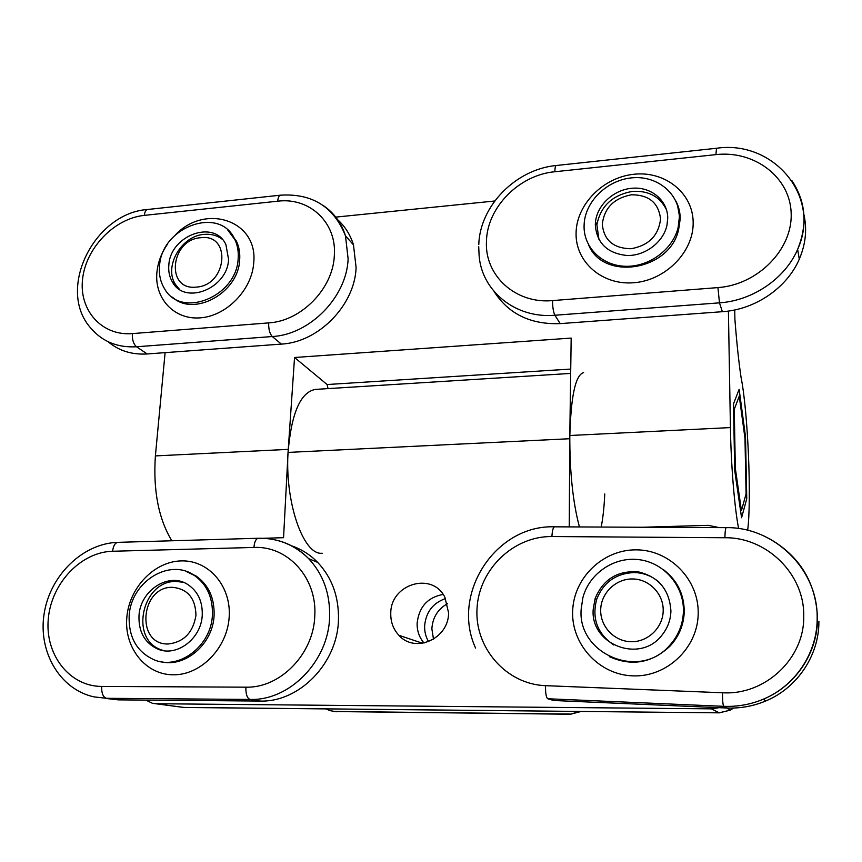 <?xml version="1.0" encoding="UTF-8"?>
<svg xmlns="http://www.w3.org/2000/svg" width="862" height="862" viewBox="0 0 862 862"><rect width="100%" height="100%" fill="white"/><g stroke="black" fill="none" stroke-linecap="round" stroke-linejoin="round"><path stroke-width="1.29" d="M734.262 409.331L735.329 468.368L741.439 510.616L746.083 493.829L744.973 438.305L739.262 396.154L734.262 409.331M734.726 309.954L734.898 319.263C736.708 342.72 738.766 362.115 741.072 377.437C747.904 411.217 751.707 498.818 747.666 530.302M738.637 528.557C734.607 508.612 731.008 465.124 730.426 427.584L728.412 311.063M579.436 526.941C572.896 502.438 569.685 471.956 569.804 435.504L571.172 338.087L294.545 357.493L288.253 449.371C284.104 500.65 303.219 555.753 322.205 553.232M494.723 201.008L335.771 217.105M171.829 540.776C158.543 518.73 153.059 490.446 155.386 455.912L165.105 352.644M570.73 369.065L327.107 384.538L294.545 357.493M328.034 388.611L327.107 384.538M569.61 714.048L335.318 711.559L570.224 714.21L579.954 711.452M445.557 598.551C432.832 603.023 425.85 612.203 424.61 626.081C424.481 631.738 425.817 636.943 428.619 641.684M326.159 708.898L329.715 710.59L335.318 711.559M604.747 493.937C604.187 506.888 603.001 517.933 601.191 527.048M569.254 526.887L569.771 438.726C570.719 396.983 575.331 374.938 583.596 372.61M433.511 639.248L431.862 628.807C432.627 617.504 437.831 609.122 447.475 603.669M570.676 373.418L315.492 389.398C300.536 392.059 291.399 413.06 288.07 452.41L283.555 537.694L263.255 538.287M719.296 527.619L708.23 525.346L642.933 527.242M424.018 643.041C419.288 637.449 416.992 630.855 417.122 623.28C418.954 606.945 427.627 597.334 443.122 594.424M390.766 613.399C390.4 584.037 432.131 571.258 444.878 597.237L448.563 612.731C449.027 638.645 415.042 653.859 398.901 635.294C393.309 629.26 390.594 621.965 390.766 613.399M683.351 607.182L684.256 609.488M145.818 700.106L152.466 703.306L183.617 707.433L719.35 712.842L184.166 707.476L155.537 703.715M733.616 708.036L730.373 710.116L719.188 712.809L711.376 708.844L156.097 703.726M711.376 708.844L719.134 707.67M683.426 611.363C684.083 585.664 663.848 562.595 638.957 559.653C614.1 556.464 589.199 573.467 582.874 597.711L581.182 609.025C577.055 653.73 639.367 680.786 669.58 645.498C678.362 635.779 682.973 624.4 683.426 611.363M593.207 609.294C590.05 644.528 640.143 664.149 661.973 635.132C667.63 628.096 670.614 620.069 670.916 611.083C669.558 589.899 658.719 576.84 638.397 571.883C617.645 570.353 603.238 579.199 595.157 598.433L593.207 609.294M545.538 685.667L722.507 692.757C765.122 695.505 804.634 658.482 803.729 616.19C804.666 573.909 766.34 537.058 724.899 537.748L551.906 536.541C513.407 536.089 478.927 569.416 477.02 608.561C474.542 647.674 506.005 684.256 545.538 685.667C545.398 693.156 546.152 697.52 547.801 698.759L553.598 700.494L726.752 708.004C740.286 708.542 753.291 706.193 765.779 700.957C797.458 687.865 819.212 655.152 818.9 621.243M613.722 644.959C597.409 633.764 591.709 618.593 596.644 599.435C603.4 582.27 615.964 573.316 634.357 572.562C643.72 572.831 651.963 576.053 659.096 582.195M630.672 641.705C613.863 641.242 599.93 625.995 600.706 609.348C601.245 592.7 616.168 578.531 632.783 578.962C649.409 579.156 663.783 594.101 663.19 611.029C662.846 627.956 647.481 642.416 630.672 641.705M745.511 436.614L739.133 389.322L733.497 403.858L734.693 470.361L741.579 517.771L746.761 498.689L745.511 436.614M584.07 226.049C583.671 247.577 602.064 265.798 625.586 266.293C649.064 267.026 672.91 249.484 678.146 227.482L679.375 217.095C679.331 193.831 657.728 175.87 633.15 177.734C608.572 179.307 586.246 199.876 584.242 222.698L584.07 226.049M667.738 218.183C667.748 200.674 651.629 186.979 633.031 188.175C614.434 189.155 597.312 204.531 595.491 221.814L595.308 224.993C596.838 243.343 607.505 253.514 627.288 255.518C645.25 255.863 663.255 242.244 666.94 225.424L667.738 218.183M803.406 212.408C807.36 227.913 805.981 243.493 799.289 259.16C786.963 287.983 755.08 309.62 722.367 311.699L560.214 323.616L554.902 315.244C515.476 318.757 481.567 290.947 479.1 255.432L478.712 246.694M494.088 291.507C508.515 313.962 530.561 324.672 560.214 323.616M598.982 239.658L596.892 224.723C600.62 206.007 612.559 194.887 632.686 191.375C648.698 190.534 659.969 196.665 666.488 209.757M631.415 194.79C648.914 194.769 658.633 202.829 660.551 218.97C658.622 235.552 648.795 245.476 631.07 248.741C613.485 248.45 603.896 240.282 602.301 224.228C604.294 207.957 614.003 198.141 631.415 194.79M212.418 615.026C212.946 597.517 206.891 584.296 194.252 575.363C169.318 557.639 130.647 582.076 129.171 615.985C128.535 637.6 137.069 652.308 154.783 660.098C179.619 670.173 211.384 645.509 212.418 615.026M138.987 615.877C138.513 631.921 144.762 642.977 157.735 649.064C176.667 657.383 201.428 638.623 202.247 615.145C202.667 601.471 197.851 591.267 187.797 584.522C168.812 571.786 140.064 590.416 138.987 615.877M101.673 686.432L245.853 687.176C280.365 688.275 313.811 653.773 314.781 615.791C317.238 577.766 287.671 545.657 253.934 547.445L112.62 551.26C81.039 551.939 51.354 583.197 48.304 618.754C44.781 654.312 69.305 686.432 101.673 686.432C101.479 693.21 103.074 697.164 106.457 698.295L118.32 699.869L260.044 701.054C299.405 702.455 337.527 663.19 338.454 619.972C339.003 596.957 332.085 577.766 317.701 562.412C310.061 554.6 301.204 549.008 291.119 545.657M118.32 699.869L106.048 698.479M163.791 650.659L161.075 649.754C129.031 638.957 142.435 580.18 176.225 581.484L183.186 582.249M168.273 643.979C135.506 645.153 140.258 586.311 172.475 587.313C187.657 588.854 195.491 598.196 195.965 615.328C193.088 632.568 183.854 642.125 168.273 643.979M238.16 258.568C238.677 251.693 237.6 245.422 234.927 239.722C220.489 205.328 161.463 226.49 159.556 265.959C158.78 274.612 160.494 282.283 164.696 288.985C181.397 319.015 236.834 296.571 238.16 258.568M168.833 265.087C168.273 271.498 169.512 277.208 172.551 282.219C185.05 305.428 227.514 288.49 228.57 259.462L225.952 244.754C214.757 219.023 170.234 235.218 168.833 265.087M132.371 333.605L268.685 322.894C301.258 321.127 333.066 288.587 334.327 255.648C336.988 222.547 309.501 197.075 277.704 201.202L144.299 215.381C114.43 218.409 85.931 247.814 82.59 278.965C78.819 310.137 101.705 336.169 132.371 333.605C132.091 339.714 133.47 344.1 136.508 346.772L147.186 353.959L281.357 344.1C318.531 342.289 354.842 305.191 356.103 267.597L353.474 244.84C350.263 234.583 344.811 226.027 337.117 219.196M147.186 353.959C131.843 354.875 118.816 350.791 108.084 341.708M179.382 289.266L175.579 284.632C163.414 266.908 181.332 235.649 204.229 234.378C211.093 233.785 217.073 235.401 222.17 239.216M196.191 287.111C165.224 290.731 170.374 239.367 200.781 237.718C231.716 233.386 227.256 285.602 196.191 287.111M730.426 427.584L569.804 435.504M288.253 449.371L155.386 455.912M581.117 711.462L570.482 714.253L580.837 711.462M333.141 711.398L570.482 714.253M569.771 438.726L288.07 452.41M609.315 656.639C631.771 666.66 652.071 663.093 670.194 645.929C678.954 636.242 683.566 624.896 684.008 611.891C684.04 597.194 678.965 584.684 668.783 574.372M572.67 610.792C573.78 577.626 603.206 549.374 636.404 549.859C669.612 549.859 699.05 579.458 698.198 613.722C697.843 647.998 666.649 677.457 632.708 675.851C598.745 674.752 571.075 643.936 572.67 610.792M551.906 536.541C552.273 530.507 553.156 527.275 554.568 526.822C495.693 524.602 450.535 593.702 475.576 648.062M769.313 538.642C799.914 556.206 815.98 582.68 817.499 618.032C817.812 652.534 795.669 685.818 763.441 699.157C750.737 704.491 737.506 706.872 723.757 706.323L547.801 698.759M726.752 708.004L723.757 706.323C722.895 705.073 722.475 700.547 722.507 692.757M765.779 700.957L763.441 699.157C795.572 685.775 817.618 652.351 817.165 617.752C817.909 568.92 773.623 526.747 726.213 527.652C725.492 528.126 725.05 531.488 724.899 537.748M588.617 244.916C603.422 281.583 670.614 270.571 678.706 229.066L679.935 218.7L677.564 205.522M693.167 222.418C693.781 251.801 665.539 280.452 633.807 282.736C602.075 285.462 575.407 261.908 576.075 233.257C576.29 204.639 603.055 177.324 633.979 174.253C664.893 170.762 693.037 192.98 693.167 222.418M717.927 287.596C757.709 284.848 792.663 249.474 791.165 213.334C790.271 177.141 754.401 150.171 715.913 154.621L554.837 171.743C518.902 174.954 486.868 207.72 486.459 241.554C484.563 275.484 515.465 304.135 552.542 300.59L717.927 287.596L719.479 302.842L554.902 315.244C553.372 312.173 552.585 307.292 552.542 300.59M791.715 180.363C805.787 201.385 807.759 224.389 797.63 249.377C785.099 278.642 752.698 300.655 719.479 302.842L722.367 311.699M715.913 154.621L716.516 148.264C773.311 139.806 821.831 196.342 797.63 249.377L799.289 259.16M478.776 244.582C479.929 205.641 515.972 169.178 556.346 165.493C555.451 165.709 554.956 167.799 554.837 171.743M161.032 661.725C185.255 667.921 213.033 643.828 214.088 615.49C214.616 598.023 208.572 584.835 195.954 575.913L186.591 571.571M126.789 617.882C128.977 587.841 154.19 561.399 181.3 560.903C208.442 559.955 231.242 585.837 229.195 616.75C227.557 647.642 201.029 675.161 173.381 674.795C145.689 674.892 124.203 647.922 126.789 617.882M112.62 551.26C113.288 545.775 115.066 542.801 117.943 542.349C83.086 543.265 50.438 574.889 44.253 613.022C37.691 651.101 59.521 689.428 94.044 696.884L106.457 698.295L250.012 699.438C247.135 698.285 245.756 694.19 245.853 687.176M278.157 540.603C289.804 543.76 299.987 549.773 308.671 558.651C323.228 574.232 330.211 593.702 329.607 617.063C328.605 660.949 289.891 700.849 250.012 699.438L260.044 701.054M317.701 562.412L308.671 558.651C294.567 544.752 277.79 537.953 258.352 538.254C255.917 538.718 254.441 541.778 253.934 547.445M172.465 297.196C193.918 317.27 238.429 292.908 239.668 259.936C240.186 253.083 239.108 246.812 236.425 241.123L228.915 231.167M175.611 234.647C205.899 202.947 258.503 220.844 253.697 263.115C251.833 290.02 226.501 315.977 200.372 317.841C174.189 320.104 154.147 298.36 156.938 272.08C157.983 262.134 161.528 252.803 167.562 244.065M144.299 215.381C144.762 211.75 145.937 209.778 147.822 209.466C93.829 212.903 55.459 290.58 91.587 328.972C102.88 341.848 117.857 347.774 136.508 346.772L272.284 336.536C269.709 333.745 268.513 329.198 268.685 322.894M323.627 205.781C334.176 213.065 341.46 223.096 345.49 235.854L348.119 258.891C346.783 296.981 309.932 334.628 272.284 336.536L281.357 344.1M353.474 244.84L345.49 235.854C333.885 206.805 312.26 193.25 280.613 195.168C279.029 195.458 278.06 197.463 277.704 201.202M333.325 711.43L336.74 711.753M398.901 635.294L422.639 643.289M726.547 707.993L730.373 710.116L719.35 712.842M182.259 707.368L184.166 707.476M669.58 645.498L670.194 645.929C679.019 636.285 683.706 624.993 684.245 612.042C684.234 594.489 677.37 580.406 663.632 569.804M596.644 599.435L595.157 598.433M554.568 526.822L726.213 527.652M678.146 227.482L678.706 229.066L680.172 219.207C680.301 212.612 678.803 206.46 675.689 200.749M596.892 224.723L595.491 221.814M556.346 165.493L716.516 148.264M194.252 575.363L186.214 571.431M161.075 649.754L157.735 649.064M117.943 542.349L258.352 538.254M234.927 239.722L227.837 230.122M175.579 284.632L172.551 282.219M147.822 209.466L280.613 195.168"/></g></svg>
